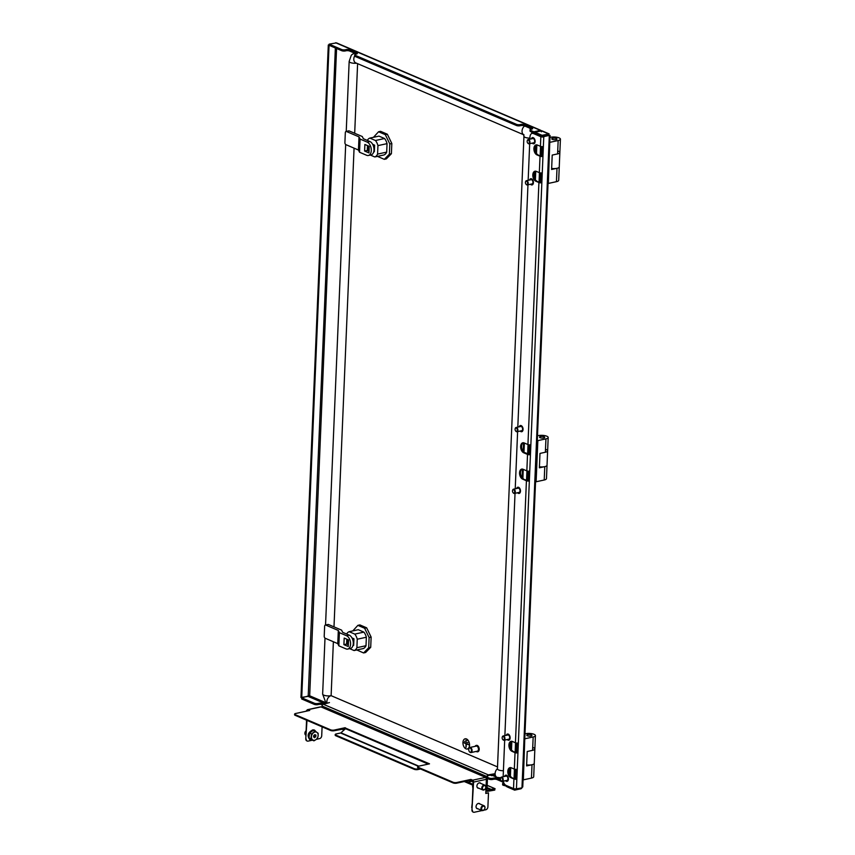 <?xml version="1.0" encoding="UTF-8"?>
<svg xmlns="http://www.w3.org/2000/svg" width="855" height="855" viewBox="0 0 855 855"><rect width="100%" height="100%" fill="white"/><g stroke="black" fill="none" stroke-linecap="round" stroke-linejoin="round"><path stroke-width="1.28" d="M487.457 778.51L489.028 779.183L489.081 778.029L487.51 777.355M505.476 785.05L503.232 784.088A2.597 0.823 -177.6 0 1 502.655 783.543A2.597 0.823 -177.6 0 1 503.627 782.956L503.83 782.913M507.571 786.408L503.189 785.243A2.597 0.823 -177.6 0 1 502.612 784.698L502.655 783.543M506.47 786.643L506.513 785.595M355.306 55.351L355.252 56.505A2.597 0.823 2.4 0 1 354.675 55.949L354.729 54.806A2.597 0.823 -177.6 0 0 355.306 55.351L516.473 124.338A2.597 0.823 2.4 0 0 520.129 124.606L520.813 124.456A2.597 0.823 -177.6 0 1 524.468 124.712L532.088 127.983A2.597 0.823 2.4 0 1 532.665 128.528A2.597 0.823 2.4 0 1 531.703 129.116L531.019 129.265A2.597 0.823 -177.6 0 0 530.057 129.853A2.597 0.823 -177.6 0 0 530.634 130.398L533.915 131.809L533.873 132.963L534.974 132.717M355.252 56.505L516.431 125.493L516.473 124.338M530.057 129.853L530.004 131.007A2.597 0.823 2.4 0 0 530.581 131.552L533.873 132.963M335.363 47.987L308.195 696.365L309.446 695.681L301.751 697.84L301.708 698.995L314.245 704.36A2.597 0.823 2.4 0 0 317.9 704.627L318.573 704.477A2.597 0.823 -177.6 0 1 322.228 704.734L322.442 704.83M309.692 695.628L336.571 48.5M329.122 44.845L328.299 45.016L329.154 45.326M308.195 696.365L300.96 697.445L328.299 45.016M301.719 697.766L329.057 45.347M489.028 779.183A2.597 0.823 2.4 0 0 492.683 779.439L493.367 779.3A2.597 0.823 -177.6 0 1 497.022 779.557L503.606 782.378M489.081 778.029A2.597 0.823 2.4 0 0 492.737 778.285L493.41 778.146A2.597 0.823 -177.6 0 1 497.065 778.403L500.603 779.92M314.245 704.36L314.298 703.205L301.751 697.84M314.298 703.205A2.597 0.823 2.4 0 0 317.953 703.473L318.626 703.323A2.597 0.823 -177.6 0 1 322.282 703.58L323.618 704.157M541.418 131.809L540.392 130.398L540.969 130.398L336.517 42.878L329.154 44.15L341.69 49.526A2.597 0.823 2.4 0 0 345.345 49.782L346.019 49.633A2.597 0.823 -177.6 0 1 349.674 49.9L356.759 52.925A2.597 0.823 2.4 0 1 357.337 53.47A2.597 0.823 2.4 0 1 356.364 54.068L355.691 54.207A2.597 0.823 -177.6 0 0 354.729 54.806M540.36 131.104L540.392 130.398L533.915 131.809M356.567 54.015L349.631 51.044A2.597 0.823 2.4 0 0 345.976 50.787L345.302 50.937A2.597 0.823 -177.6 0 1 341.647 50.669L341.69 49.526M329.154 44.15L329.1 45.304L341.647 50.669M531.896 129.073L524.414 125.867A2.597 0.823 2.4 0 0 520.759 125.61L520.086 125.749A2.597 0.823 -177.6 0 1 516.431 125.493M536.855 144.869L536.491 153.569M535.754 171.192L535.39 179.892M524.361 443.018L523.976 452.188M523.26 469.352L522.875 478.511M511.856 741.306L511.493 749.995M510.756 767.63L510.392 776.329M536.064 145.179L535.764 152.457M534.963 171.513L534.664 178.695M523.591 442.762L523.228 451.461M522.49 469.085L522.127 477.785M511.066 741.616L510.766 748.884M509.965 767.94L509.666 775.132M497.514 766.903L331.12 695.671L333.375 641.752M333.995 626.875L354.066 148.15M354.686 133.273L357.604 63.665M531.981 133.433A10.41 6.306 -102.2 0 0 531.564 131.969M530.474 129.436A10.41 6.306 -102.2 0 0 529.651 128.111M470.004 752.144A2.17 1.315 -102.2 0 0 471.447 750.679A2.17 1.315 -102.2 0 0 470.175 748.039A2.17 1.315 -102.2 0 0 468.807 748.927A2.17 1.315 -102.2 0 0 469.406 751.673A2.17 1.315 -102.2 0 0 470.004 752.144M468.85 748.788A2.597 1.582 77.8 0 1 468.893 748.627A2.597 1.582 77.8 0 1 469.876 747.473A2.597 1.582 77.8 0 1 470.528 747.548A2.597 1.582 77.8 0 1 472.046 750.209A2.597 1.582 77.8 0 1 470.977 752.56A2.597 1.582 77.8 0 1 470.325 752.486A2.597 1.582 77.8 0 1 469.609 751.919A2.597 1.582 77.8 0 1 469.502 751.791M470.977 752.56L477.379 751.171A2.597 1.582 -102.2 0 0 478.447 748.82A2.597 1.582 -102.2 0 0 476.93 746.159A2.597 1.582 -102.2 0 0 476.278 746.084L469.876 747.473M476.224 751.427A3.249 1.967 -102.2 0 0 476.705 751.716A3.249 1.967 -102.2 0 0 477.518 751.812A3.249 1.967 -102.2 0 0 478.853 748.862A3.249 1.967 -102.2 0 0 476.962 745.549A3.249 1.967 -102.2 0 0 476.139 745.453A3.249 1.967 -102.2 0 0 475.124 746.34M477.689 751.759A3.249 1.967 -102.2 0 0 477.86 751.737A3.249 1.967 -102.2 0 0 479.195 748.788A3.249 1.967 -102.2 0 0 477.293 745.475A3.249 1.967 -102.2 0 0 476.481 745.378A3.249 1.967 -102.2 0 0 476.31 745.432M466.798 740.74L465.772 740.302M467.845 742.824L464.586 741.435M468.754 744.78L463.549 742.557L466.061 743.893L465.911 747.27L466.232 743.957L468.829 744.769L463.549 742.557M466.296 743.989L466.082 747.334M469.481 745.314A5.205 3.153 -102.2 0 0 465.109 738.827A5.205 3.153 -102.2 0 0 462.94 742.514A5.205 3.153 -102.2 0 0 467.311 749.001A5.205 3.153 -102.2 0 0 469.481 745.314M467.311 749.001L467.375 748.98A5.205 3.153 -102.2 0 0 467.375 748.98A5.205 3.153 -102.2 0 0 469.545 745.293A5.205 3.153 -102.2 0 0 465.173 738.806A5.205 3.153 -102.2 0 0 465.141 738.816L465.173 738.806M495.109 773.69L488.28 774.865A1.56 1.144 113.2 0 0 486.997 776.607L322.014 705.984L321.972 707.171M486.997 776.607L486.442 790.106A1.56 1.144 113.2 0 0 487.585 791.324L494.767 790.084L494.821 788.684L491.091 789.325L491.059 789.988L487.051 788.267M322.014 705.984A1.56 1.144 -66.8 0 1 323.297 704.242L488.28 774.865L488.248 775.528A0.866 0.631 113.2 0 0 487.542 776.49L486.976 789.988A0.866 0.631 113.2 0 0 487.617 790.661L487.585 791.324M494.66 789.368L487.083 790.437M329.464 702.586L323.297 704.242M488.248 775.528L495.141 774.341M491.091 789.325L487.072 787.615M494.799 789.347L491.059 789.988M487.168 785.317L495.109 788.716L487.168 785.414M490.439 775.154L491.668 775.677L495.269 775.058M491.55 774.961L491.668 775.677M491.689 775.015L495.152 774.427M517.606 488.301A3.164 1.924 77.8 0 1 518.301 487.232M517.574 492.747A3.164 1.924 -102.2 0 0 519.156 493.431A3.164 1.924 -102.2 0 0 520.471 491.187A3.164 1.924 -102.2 0 0 517.809 487.232A3.164 1.924 -102.2 0 0 516.655 488.504M520.193 426.602A3.164 1.924 77.8 0 1 520.887 425.534M520.161 431.048A3.164 1.924 -102.2 0 0 521.742 431.722A3.164 1.924 -102.2 0 0 523.057 429.488A3.164 1.924 -102.2 0 0 520.396 425.534A3.164 1.924 -102.2 0 0 519.241 426.805M505.529 776.233A3.164 1.924 77.8 0 1 506.235 775.164M504.589 776.436A3.164 1.924 77.8 0 1 505.743 775.175A3.164 1.924 77.8 0 1 508.404 779.119A3.164 1.924 77.8 0 1 507.09 781.363A3.164 1.924 77.8 0 1 505.508 780.679M507.261 735.108A3.164 1.924 77.8 0 1 507.966 734.039M506.31 735.311A3.164 1.924 77.8 0 1 507.464 734.039A3.164 1.924 77.8 0 1 510.125 737.983A3.164 1.924 77.8 0 1 508.811 740.227A3.164 1.924 77.8 0 1 507.229 739.543M530.528 179.807A3.164 1.924 77.8 0 1 531.233 178.738M529.587 180.01A3.164 1.924 77.8 0 1 530.741 178.738A3.164 1.924 77.8 0 1 533.402 182.681A3.164 1.924 77.8 0 1 532.088 184.926A3.164 1.924 77.8 0 1 530.506 184.253M532.259 138.67A3.164 1.924 77.8 0 1 532.964 137.602M531.308 138.873A3.164 1.924 77.8 0 1 532.462 137.602A3.164 1.924 77.8 0 1 535.123 141.556A3.164 1.924 77.8 0 1 533.809 143.79A3.164 1.924 77.8 0 1 532.227 143.116M526.423 480.756A2.084 0.652 -177.6 0 0 529.063 481.012L529.469 471.137A2.084 0.652 2.4 0 1 526.84 470.881L523.025 469.245A5.205 3.153 -102.2 0 0 521.721 469.096A5.205 3.153 -102.2 0 0 519.573 473.809A5.205 3.153 -102.2 0 0 522.608 479.121L526.423 480.756L515.437 742.771A2.084 0.652 2.4 0 0 518.077 743.027L517.66 752.902A2.084 0.652 -177.6 0 1 515.031 752.646L511.974 751.331A5.205 3.153 77.8 0 1 508.939 746.03A5.205 3.153 77.8 0 1 511.087 741.317A5.205 3.153 77.8 0 1 512.391 741.467L515.437 742.771M514.336 769.094A2.084 0.652 2.4 0 0 516.976 769.35L516.559 779.226A2.084 0.652 -177.6 0 1 513.919 778.969L510.873 777.665A5.205 3.153 77.8 0 1 507.838 772.354A5.205 3.153 77.8 0 1 509.975 767.64A5.205 3.153 77.8 0 1 511.29 767.79L514.336 769.094L515.031 752.646M522.309 786.194L521.967 787.872L516.441 788.802A2.084 0.652 -177.6 0 1 513.524 788.588L506.117 785.424A5.205 3.153 -102.2 0 1 503.242 781.171M533.435 133.54L540.841 136.715A2.084 0.652 2.4 0 0 543.769 136.918L533.435 133.54A5.205 3.153 -102.2 0 0 532.131 133.391A5.205 3.153 -102.2 0 0 529.961 137.078L529.876 139.183M540.435 146.333A2.084 0.652 2.4 0 0 543.075 146.6L542.658 156.465A2.084 0.652 -177.6 0 1 540.029 156.209L536.972 154.905A5.205 3.153 77.8 0 1 533.937 149.593A5.205 3.153 77.8 0 1 536.085 144.88A5.205 3.153 77.8 0 1 537.389 145.029L540.435 146.333L540.841 136.715M539.334 172.667A2.084 0.652 2.4 0 0 541.974 172.924L541.557 182.799A2.084 0.652 -177.6 0 1 538.917 182.532L535.871 181.228A5.205 3.153 77.8 0 1 532.836 175.916A5.205 3.153 77.8 0 1 534.974 171.203A5.205 3.153 77.8 0 1 536.288 171.353L539.334 172.667L540.029 156.209M527.941 444.557A2.084 0.652 2.4 0 0 530.581 444.814L530.164 454.689A2.084 0.652 -177.6 0 1 527.524 454.422L523.72 452.797A5.205 3.153 77.8 0 1 520.684 447.486A5.205 3.153 77.8 0 1 522.822 442.772A5.205 3.153 77.8 0 1 524.126 442.922L527.941 444.557L538.917 182.532M517.66 752.902L516.88 752.56L517.275 743.081M516.88 752.56L511.974 751.331M516.559 779.226L515.768 778.884L516.174 769.404M515.768 778.884L510.873 777.665M542.658 156.465L541.878 156.134L542.273 146.643M541.878 156.134L536.972 154.905M541.557 182.799L540.766 182.457L541.172 172.977M540.766 182.457L535.871 181.228M530.164 454.689L529.566 454.326L529.961 444.857M529.566 454.326L524.66 452.594A5.205 3.153 77.8 0 1 521.668 447.678A5.205 3.153 77.8 0 1 523.303 442.73M529.063 481.012L528.465 480.649L528.86 471.191M528.465 480.649L522.608 479.121M529.683 143.661L528.155 180.32M527.963 184.798L517.809 427.115M517.617 431.604L515.223 488.825M515.031 493.303L504.877 735.621M504.685 740.099L503.157 776.757M519.605 493.228A3.164 1.924 77.8 0 1 518.525 492.544M522.191 431.529A3.164 1.924 77.8 0 1 521.101 430.845M507.539 781.16A3.164 1.924 77.8 0 1 506.449 780.476M509.259 740.024A3.164 1.924 77.8 0 1 508.18 739.34M532.537 184.723A3.164 1.924 77.8 0 1 531.447 184.049M534.257 143.597A3.164 1.924 77.8 0 1 533.178 142.913M522.202 469.053A5.205 3.153 -102.2 0 0 520.567 474.001A5.205 3.153 -102.2 0 0 523.559 478.918M511.568 741.274A5.205 3.153 -102.2 0 0 509.933 746.212A5.205 3.153 -102.2 0 0 512.925 751.128M510.467 767.598A5.205 3.153 -102.2 0 0 508.832 772.546A5.205 3.153 -102.2 0 0 511.814 777.452M532.131 133.391L533.071 133.188A5.205 3.153 77.8 0 1 534.386 133.337M536.566 144.837A5.205 3.153 -102.2 0 0 534.931 149.785A5.205 3.153 -102.2 0 0 537.923 154.702M535.465 171.16A5.205 3.153 -102.2 0 0 533.83 176.109A5.205 3.153 -102.2 0 0 536.812 181.025M548.899 135.453L543.844 136.64M548.621 135.154L543.085 136.308M514.977 778.798L515.255 772.108M516.078 752.475L516.356 745.784M527.471 480.585L527.792 472.975M527.824 472.291L527.866 471.137M528.582 454.262L528.892 446.641M528.924 445.957L528.978 444.814M539.975 182.371L540.253 175.681M541.076 156.048L541.354 149.358M549.177 135.4L548.557 133.904L548.515 135.047L542.038 136.458L542.081 135.304L549.145 133.893L542.198 130.922A2.084 1.518 -66.8 0 0 541.461 130.858L534.995 132.269L542.081 135.304M549.305 135.453L521.967 787.872M521.144 788.054L521.112 788.738L522.01 787.85M521.112 788.738L514.635 790.138L507.549 787.102L507.592 786.055M515.127 788.898L514.229 788.802M514.635 790.138L514.689 788.994M534.995 132.269L534.941 133.412L542.038 136.458M543.075 136.576L543.833 136.907M478.373 788.054A2.822 2.063 -66.8 0 1 477.785 788.011M478.811 788.235A2.822 2.063 -66.8 0 1 477.998 788.128A2.822 2.063 -66.8 0 1 477.005 785.36A2.822 2.063 -66.8 0 1 479.217 782.859A2.822 2.063 -66.8 0 1 480.211 782.945A2.822 2.063 -66.8 0 1 480.863 783.447M477.518 808.616A2.822 2.063 -66.8 0 1 476.93 808.584M477.945 808.798A2.822 2.063 -66.8 0 1 477.133 808.691A2.822 2.063 -66.8 0 1 476.139 805.923A2.822 2.063 -66.8 0 1 478.362 803.422A2.822 2.063 -66.8 0 1 479.356 803.508A2.822 2.063 -66.8 0 1 479.997 804.021M473.178 812.058A2.597 1.902 -66.8 0 1 472.954 811.983A2.597 1.902 -66.8 0 1 471.96 810.038L473.136 781.898L472.623 780.839L470.881 780.102L456.72 783.169A2.597 0.823 -177.6 0 1 453.065 782.902L453.097 782.25L418.245 767.33L418.213 767.993A2.597 0.823 -177.6 0 1 417.635 767.437L417.668 766.785A2.597 0.823 2.4 0 0 418.245 767.33M453.097 782.25A2.597 0.823 2.4 0 0 456.752 782.507L456.72 783.169M471.96 810.038L473.574 782.09A1.56 0.951 -102.2 0 0 472.655 780.188L470.913 779.439L456.752 782.507M486.089 778.039A1.56 1.144 113.2 0 0 484.945 777.099L485.469 777.409A1.56 0.951 77.8 0 1 486.388 779.311L485.79 793.461L488.494 792.874L485.8 793.173M330.575 729.807A2.597 0.823 2.4 0 0 334.23 730.063L334.209 730.726A2.597 0.823 -177.6 0 1 330.554 730.459L330.575 729.807L295.189 714.652A2.597 0.823 2.4 0 1 294.612 714.107A2.597 0.823 2.4 0 1 295.574 713.519L309.734 710.441L307.992 709.703A1.56 0.951 -102.2 0 0 307.597 709.65L320.411 706.882A1.56 0.951 77.8 0 1 320.807 706.925L321.598 707.171A1.56 1.144 -66.8 0 1 322.153 707.224L485.501 777.142M418.822 766.155L340.931 732.81L345.527 728.695A1.56 1.144 -66.8 0 1 346.147 728.364L345.11 727.712L334.23 730.063M346.147 728.364L429.509 763.836L418.629 766.187A2.597 0.823 2.4 0 0 417.668 766.785M453.065 782.902L418.213 767.993M427.276 764.317L427.447 764.167A0.866 0.631 113.2 0 1 427.789 763.985L428.473 764.06M334.209 730.726L345.634 728.599M330.554 730.459L295.157 715.314A2.597 0.823 -177.6 0 1 294.58 714.759L294.612 714.107M308.698 710.676L307.383 710.943L308.687 710.665M426.196 764.552L427.201 763.654A1.56 1.144 113.2 0 1 427.821 763.323M428.12 763.91L428.152 763.248M470.913 779.439L470.881 780.102M307.597 709.65A1.56 0.951 -102.2 0 0 306.956 710.762L306.945 711.05M306.998 740.922A2.597 1.902 -66.8 0 1 306.774 740.847A2.597 1.902 -66.8 0 1 305.769 738.902L306.56 720.188M305.769 738.902L306.988 720.38M322.089 726.836L321.715 735.717A2.597 1.902 113.2 0 1 319.588 738.624L316.318 739.34M311.637 740.355L308.131 741.114A2.597 1.902 113.2 0 1 307.212 741.039A2.597 1.902 113.2 0 1 306.208 739.083M472.388 810.219A2.597 1.902 113.2 0 0 473.392 812.175A2.597 1.902 113.2 0 0 474.311 812.25L482.092 810.561M483.684 810.198A2.597 1.902 -66.8 0 1 481.931 810.508A2.597 1.902 -66.8 0 1 480.938 808.477A2.597 1.902 -66.8 0 1 482.231 806.041A2.597 1.902 -66.8 0 1 483.983 805.72A2.597 1.902 -66.8 0 1 484.977 807.751A2.597 1.902 -66.8 0 1 483.684 810.198L485.779 809.77A2.597 1.902 113.2 0 0 487.906 806.864L488.494 792.874M345.11 727.712L345.089 728.364M340.931 732.81A0.866 0.631 -66.8 0 1 340.589 732.992L418.33 766.272M420.532 768.976L417.839 769.564A2.597 0.823 -177.6 0 1 414.183 769.297L335.769 735.738A2.597 0.823 -177.6 0 1 335.192 735.193L335.224 734.531A2.597 0.823 2.4 0 1 336.186 733.943L340.589 732.992M419.516 768.549L417.871 768.902L417.839 769.564M414.183 769.297L414.205 768.645L335.801 735.076L335.769 735.738M414.205 768.645A2.597 0.823 2.4 0 0 417.871 768.902M335.224 734.531A2.597 0.823 2.4 0 0 335.801 735.076M527.717 734.648A2.597 0.823 2.4 0 0 526.755 735.236A2.597 0.823 2.4 0 0 528.219 736.037A2.597 0.823 2.4 0 0 530.987 736.037A2.597 0.823 2.4 0 0 531.96 735.45A2.597 0.823 2.4 0 0 530.495 734.648A2.597 0.823 2.4 0 0 527.717 734.648M526.648 764.894A6.071 1.913 2.4 0 0 532.002 764.744A6.071 1.913 2.4 0 0 534.257 763.365A6.071 1.913 -177.6 0 1 532.002 764.744L526.605 765.909L527.214 751.513L532.601 750.337A6.071 1.913 2.4 0 0 534.856 748.969A6.071 1.913 2.4 0 0 533.52 747.687M524.778 738.602L523.346 779.856L531.447 778.103A6.071 1.913 2.4 0 0 533.702 776.725L534.856 748.969A6.071 1.913 2.4 0 1 532.601 750.337L533.167 736.978A6.071 1.913 2.4 0 0 535.422 735.599A6.071 1.913 2.4 0 0 532.002 733.718A6.071 1.913 2.4 0 0 525.547 733.708L524.981 733.836M525.077 738.731L533.167 736.978M551.646 168.467A6.071 1.913 2.4 0 0 557 168.307A6.071 1.913 2.4 0 0 559.255 166.928A6.071 1.913 -177.6 0 1 557 168.307L551.603 169.472L552.212 155.076L557.599 153.911A6.071 1.913 2.4 0 0 559.854 152.532A6.071 1.913 2.4 0 0 558.507 151.26M552.715 138.211A2.597 0.823 2.4 0 0 551.753 138.799A2.597 0.823 2.4 0 0 553.217 139.611A2.597 0.823 2.4 0 0 555.985 139.611A2.597 0.823 2.4 0 0 556.958 139.023A2.597 0.823 2.4 0 0 555.494 138.221A2.597 0.823 2.4 0 0 552.715 138.211M549.776 142.176L548.344 183.43L556.445 181.677A6.071 1.913 2.4 0 0 558.7 180.298L559.854 152.532A6.071 1.913 2.4 0 1 557.599 153.911L558.165 140.541A6.071 1.913 2.4 0 0 560.42 139.162A6.071 1.913 2.4 0 0 557 137.292A6.071 1.913 2.4 0 0 550.545 137.281L549.979 137.399M550.075 142.293L558.165 140.541M541.13 173.918L541.13 173.918A1.293 0.78 -102.2 0 0 540.488 174.399L541.108 174.292M541.012 176.782A4.414 3.067 -59.6 0 1 540.873 176.183L541.033 176.141M541.087 174.933L540.413 175.051A1.293 0.78 -102.2 0 0 540.873 176.183M540.413 175.051A4.414 1.71 -173.6 0 1 540.082 174.356A4.414 1.71 -173.6 0 1 540.082 174.345L540.157 173.693A4.414 1.71 6.4 0 0 540.488 174.399M540.435 174.345L540.157 173.693M540.991 177.156A4.425 4.425 0 0 1 540.082 174.356L542.166 174.473M542.23 147.584L542.23 147.584A1.293 0.78 -102.2 0 0 541.589 148.075L542.22 147.968M542.113 150.448A4.414 3.067 -59.6 0 1 541.974 149.86L542.134 149.817M542.188 148.61L541.514 148.727A1.293 0.78 -102.2 0 0 541.974 149.86M541.514 148.727A4.414 1.71 -173.6 0 1 541.194 148.033A4.414 1.71 -173.6 0 1 541.194 148.011L541.268 147.37A4.414 1.71 6.4 0 0 541.589 148.075M541.536 148.022L541.268 147.37M542.091 150.822A4.425 4.425 0 0 1 541.194 148.033L543.267 148.15M517.232 744.021L517.232 744.021A1.293 0.78 -102.2 0 0 516.591 744.513L517.222 744.406M517.115 746.885A4.414 3.067 -59.6 0 1 516.976 746.297L517.136 746.244M517.19 745.047L516.516 745.165A1.293 0.78 -102.2 0 0 516.976 746.297M516.516 745.165A4.414 1.71 -173.6 0 1 516.196 744.459A4.414 1.71 -173.6 0 1 516.196 744.448L516.27 743.797A4.414 1.71 6.4 0 0 516.591 744.513M516.538 744.448L516.27 743.797M517.093 747.259A4.425 4.425 0 0 1 516.196 744.459L518.269 744.577M516.131 770.344L516.131 770.344A1.293 0.78 -102.2 0 0 515.49 770.836L516.11 770.729M516.014 773.209A4.414 3.067 -59.6 0 1 515.875 772.621L516.035 772.567M516.089 771.37L515.415 771.488A1.293 0.78 -102.2 0 0 515.875 772.621M515.415 771.488A4.414 1.71 -173.6 0 1 515.084 770.783A4.414 1.71 -173.6 0 1 515.084 770.772L515.159 770.12A4.414 1.71 6.4 0 0 515.49 770.836M515.437 770.772L515.159 770.12M515.993 773.583A4.425 4.425 0 0 1 515.084 770.783L517.168 770.9M540.488 436.542A2.597 0.823 2.4 0 0 539.526 437.129A2.597 0.823 2.4 0 0 540.991 437.942A2.597 0.823 2.4 0 0 543.759 437.942A2.597 0.823 2.4 0 0 544.721 437.354A2.597 0.823 2.4 0 0 543.267 436.552A2.597 0.823 2.4 0 0 540.488 436.542M539.42 466.798A6.071 1.913 2.4 0 0 544.774 466.638A6.071 1.913 2.4 0 0 547.029 465.259A6.071 1.913 -177.6 0 1 544.774 466.638L539.377 467.813L539.986 453.417L545.372 452.242A6.071 1.913 2.4 0 0 547.628 450.863A6.071 1.913 2.4 0 0 546.281 449.591M537.282 440.389L537.848 440.624L536.117 481.76L544.218 480.008A6.071 1.913 2.4 0 0 546.473 478.629L547.628 450.863A6.071 1.913 2.4 0 1 545.372 452.242L545.939 438.872A6.071 1.913 2.4 0 0 548.194 437.493A6.071 1.913 2.4 0 0 544.774 435.623A6.071 1.913 2.4 0 0 538.319 435.612L537.474 435.794M536.117 481.76L535.561 481.525M537.848 440.624L545.939 438.872M528.7 475.081A4.414 3.067 -59.6 0 1 528.572 474.536L528.721 474.493M528.775 473.285L528.123 473.403A1.293 0.78 -102.2 0 0 528.572 474.536M528.123 473.403A4.414 1.71 -173.6 0 1 527.792 472.697A4.414 1.71 -173.6 0 1 527.792 472.687L527.866 472.035A4.414 1.71 6.4 0 0 528.187 472.751L528.796 472.644M528.134 472.687L527.866 472.035M528.818 472.259A1.293 0.78 -102.2 0 0 528.187 472.751M529.801 448.757A4.414 3.067 -59.6 0 1 529.683 448.212L529.822 448.17M529.876 446.962L529.224 447.08A1.293 0.78 -102.2 0 0 529.683 448.212M529.224 447.08A4.414 1.71 -173.6 0 1 528.892 446.374A4.414 1.71 -173.6 0 1 528.892 446.363L528.967 445.712A4.414 1.71 6.4 0 0 529.298 446.428L529.908 446.321M529.245 446.363L528.967 445.712M529.918 445.936A1.293 0.78 -102.2 0 0 529.298 446.428M509.548 774.972A3.986 2.415 77.8 0 1 510.243 776.126M500.549 778.253A2.17 1.315 77.8 0 1 500.592 778.093A2.17 1.315 77.8 0 1 501.404 777.131L506.128 776.105A2.17 1.315 77.8 0 1 507.945 778.542A2.17 1.315 77.8 0 1 507.047 780.348L502.323 781.374A2.17 1.315 77.8 0 1 501.18 780.839A2.17 1.315 77.8 0 1 501.083 780.701M501.404 777.131A2.17 1.315 77.8 0 1 503.221 779.568A2.17 1.315 77.8 0 1 502.323 781.374M500.442 779.076A1.731 1.047 77.8 0 1 500.506 778.392A1.731 1.047 77.8 0 1 501.682 777.719A1.731 1.047 77.8 0 1 502.612 779.578A1.731 1.047 77.8 0 1 502.099 780.936A1.731 1.047 77.8 0 1 500.977 780.594A1.731 1.047 77.8 0 1 500.442 779.076M502.27 737.128A2.17 1.315 77.8 0 1 502.313 736.957A2.17 1.315 77.8 0 1 503.125 735.995L507.849 734.979A2.17 1.315 77.8 0 1 509.655 737.897A2.17 1.315 77.8 0 1 508.768 739.212L504.044 740.238A2.17 1.315 77.8 0 1 502.911 739.703A2.17 1.315 77.8 0 1 502.804 739.564M503.125 735.995A2.17 1.315 77.8 0 1 504.931 738.912A2.17 1.315 77.8 0 1 504.044 740.238M502.174 737.555A1.731 1.047 77.8 0 1 502.227 737.267A1.731 1.047 77.8 0 1 503.542 736.668A1.731 1.047 77.8 0 1 504.322 738.827A1.731 1.047 77.8 0 1 502.708 739.457A1.731 1.047 77.8 0 1 502.174 737.555M534.546 178.545A3.986 2.415 77.8 0 1 535.241 179.7M530.934 179.742A2.17 1.315 77.8 0 1 531.126 179.678A2.17 1.315 77.8 0 1 531.318 179.657A2.17 1.315 77.8 0 1 532.9 181.677A2.17 1.315 77.8 0 1 532.045 183.921A2.17 1.315 77.8 0 1 531.842 183.932M525.547 181.826A2.17 1.315 77.8 0 1 525.59 181.655A2.17 1.315 77.8 0 1 526.402 180.704A2.17 1.315 77.8 0 1 526.595 180.683A2.17 1.315 77.8 0 1 528.176 182.703A2.17 1.315 77.8 0 1 527.321 184.936A2.17 1.315 77.8 0 1 527.129 184.958A2.17 1.315 77.8 0 1 526.178 184.402A2.17 1.315 77.8 0 1 526.082 184.274M526.317 181.185A1.731 1.047 77.8 0 1 527.599 182.927A1.731 1.047 77.8 0 1 526.733 184.605A1.731 1.047 77.8 0 1 525.975 184.156A1.731 1.047 77.8 0 1 525.504 181.965A1.731 1.047 77.8 0 1 526.317 181.185M532.665 138.606A2.17 1.315 77.8 0 1 532.847 138.542A2.17 1.315 77.8 0 1 533.039 138.531A2.17 1.315 77.8 0 1 534.621 140.541A2.17 1.315 77.8 0 1 533.766 142.785A2.17 1.315 77.8 0 1 533.573 142.796M527.268 140.69A2.17 1.315 77.8 0 1 527.311 140.53A2.17 1.315 77.8 0 1 528.123 139.568A2.17 1.315 77.8 0 1 528.315 139.547A2.17 1.315 77.8 0 1 529.897 141.567A2.17 1.315 77.8 0 1 529.042 143.811A2.17 1.315 77.8 0 1 528.85 143.822A2.17 1.315 77.8 0 1 527.909 143.277A2.17 1.315 77.8 0 1 527.802 143.138M528.037 140.049A1.731 1.047 77.8 0 1 529.32 141.791A1.731 1.047 77.8 0 1 528.454 143.469A1.731 1.047 77.8 0 1 527.706 143.031A1.731 1.047 77.8 0 1 527.225 140.829A1.731 1.047 77.8 0 1 528.037 140.049M518.012 488.237A2.17 1.315 77.8 0 1 518.194 488.173A2.17 1.315 77.8 0 1 518.387 488.162A2.17 1.315 77.8 0 1 519.968 490.172A2.17 1.315 77.8 0 1 519.113 492.416A2.17 1.315 77.8 0 1 518.921 492.437M512.615 490.321A2.17 1.315 77.8 0 1 512.658 490.161A2.17 1.315 77.8 0 1 513.47 489.199A2.17 1.315 77.8 0 1 513.663 489.178A2.17 1.315 77.8 0 1 515.244 491.198A2.17 1.315 77.8 0 1 514.389 493.442A2.17 1.315 77.8 0 1 514.197 493.453A2.17 1.315 77.8 0 1 513.246 492.908A2.17 1.315 77.8 0 1 513.15 492.769M513.385 489.68A1.731 1.047 77.8 0 1 514.667 491.422A1.731 1.047 77.8 0 1 513.802 493.1A1.731 1.047 77.8 0 1 513.053 492.662A1.731 1.047 77.8 0 1 512.573 490.46A1.731 1.047 77.8 0 1 513.385 489.68M520.599 426.538A2.17 1.315 77.8 0 1 520.78 426.474A2.17 1.315 77.8 0 1 520.973 426.463A2.17 1.315 77.8 0 1 522.555 428.473A2.17 1.315 77.8 0 1 521.7 430.717A2.17 1.315 77.8 0 1 521.507 430.738M515.202 428.622A2.17 1.315 77.8 0 1 515.244 428.462A2.17 1.315 77.8 0 1 516.057 427.5A2.17 1.315 77.8 0 1 516.249 427.479A2.17 1.315 77.8 0 1 517.831 429.499A2.17 1.315 77.8 0 1 516.976 431.743A2.17 1.315 77.8 0 1 516.783 431.754A2.17 1.315 77.8 0 1 515.832 431.209A2.17 1.315 77.8 0 1 515.736 431.07M515.971 427.981A1.731 1.047 77.8 0 1 517.254 429.723A1.731 1.047 77.8 0 1 516.388 431.401A1.731 1.047 77.8 0 1 515.64 430.963A1.731 1.047 77.8 0 1 515.159 428.761A1.731 1.047 77.8 0 1 515.971 427.981M348.53 639.925A2.17 1.315 -102.2 0 0 348.455 642.287M352.762 630.915L357.871 625.358L364.636 628.254L369.114 637.531L368.687 647.759L363.599 652.942L356.791 649.96M354.088 650.548A9.758 5.91 77.8 0 0 356.898 647.695L357.251 639.209A9.758 5.91 77.8 0 0 354.782 634.1L349.171 631.695L358.266 629.718L363.888 632.123A9.758 5.91 -102.2 0 1 366.357 637.242L366.004 645.717A9.758 5.91 -102.2 0 1 363.193 648.582L354.088 650.548L349.652 648.646M357.871 625.358L359.891 624.92L366.656 627.816L371.134 637.093L370.707 647.321L365.619 652.504L363.599 652.942M368.687 647.759L370.707 647.321M369.114 637.531L371.134 637.093M364.636 628.254L366.656 627.816M347.472 639.476L347.29 643.922L348.359 644.381M352.997 645.493L353.671 645.343L353.949 638.76L351.971 637.916M352.517 639.07L353.949 638.76M346.628 634.025A9.758 5.91 77.8 0 1 349.171 631.695M357.251 639.209L366.357 637.242M354.782 634.1L363.888 632.123M356.898 647.695L366.004 645.717M325.36 625.048A1.731 1.047 -102.2 0 1 325.798 625.101L338.313 630.466L339.392 632.668L346.51 635.714A6.936 4.2 77.8 0 1 350.593 644.157A6.936 4.2 77.8 0 1 347.707 649.073A6.936 4.2 77.8 0 1 345.954 648.87L338.837 645.824L337.768 643.623L325.242 638.268A1.731 1.047 -102.2 0 1 324.216 636.152L324.633 626.277A1.731 1.047 -102.2 0 1 325.36 625.048L328.053 624.471A1.731 1.047 77.8 0 1 328.491 624.513L341.594 630.124L342.673 632.326L349.203 635.126A6.936 4.2 77.8 0 1 353.286 643.569A6.936 4.2 77.8 0 1 350.4 648.485L347.707 649.073M343.913 644.649L348.274 646.519L348.551 639.935L344.191 638.065L343.913 644.649L346.617 644.061L348.348 644.809M346.82 639.187L346.617 644.061M339.392 632.668L338.837 645.824M338.313 630.466L337.768 643.623M369.21 146.323A2.17 1.315 -102.2 0 0 369.136 148.695M373.453 137.313L378.551 131.766L385.316 134.663L389.805 143.939L389.378 154.157L384.29 159.34L377.483 156.369M374.779 156.957A9.758 5.91 77.8 0 0 377.579 154.092L377.942 145.617A9.758 5.91 77.8 0 0 375.463 140.498L369.852 138.093L378.957 136.127L384.568 138.521A9.758 5.91 -102.2 0 1 387.048 143.64L386.684 152.126A9.758 5.91 -102.2 0 1 383.884 154.979L374.779 156.957L370.343 155.054M378.551 131.766L380.582 131.328L387.347 134.224L391.825 143.501L391.398 153.718L386.31 158.902L384.29 159.34M389.378 154.157L391.398 153.718M389.805 143.939L391.825 143.501M385.316 134.663L387.347 134.224M368.163 145.874L367.981 150.32L369.05 150.779M373.678 151.891L374.351 151.752L374.629 145.168L372.662 144.324M373.197 145.478L374.629 145.168M367.308 140.423A9.758 5.91 77.8 0 1 369.852 138.093M377.942 145.617L387.048 143.64M375.463 140.498L384.568 138.521M377.579 154.092L386.684 152.126M346.04 131.456A1.731 1.047 -102.2 0 1 346.478 131.51L359.004 136.864L360.083 139.066L367.201 142.112A6.936 4.2 77.8 0 1 371.273 150.555A6.936 4.2 77.8 0 1 368.387 155.471A6.936 4.2 77.8 0 1 366.645 155.279L359.528 152.233L358.448 150.031L345.933 144.666A1.731 1.047 -102.2 0 1 344.907 142.561L345.324 132.685A1.731 1.047 -102.2 0 1 346.04 131.456L348.744 130.868A1.731 1.047 77.8 0 1 349.182 130.922L362.285 136.533L363.364 138.734L369.894 141.524A6.936 4.2 77.8 0 1 373.977 149.978A6.936 4.2 77.8 0 1 371.091 154.894L368.387 155.471M364.604 151.046L368.965 152.917L369.232 146.333L364.882 144.474L364.604 151.046L367.297 150.469L369.029 151.207M367.511 145.596L367.297 150.469M360.083 139.066L359.528 152.233M359.004 136.864L358.448 150.031M483.096 785.467A2.597 1.902 -66.8 0 1 484.849 785.157A2.597 1.902 -66.8 0 1 485.843 787.188A2.597 1.902 -66.8 0 1 484.55 789.625A2.597 1.902 -66.8 0 1 482.797 789.945A2.597 1.902 -66.8 0 1 481.803 787.915A2.597 1.902 -66.8 0 1 483.096 785.467M483.524 785.969A2.138 1.56 -66.8 0 1 485.661 786.525A2.138 1.56 -66.8 0 1 484.71 789.379A2.138 1.56 -66.8 0 1 482.562 788.823A2.138 1.56 -66.8 0 1 483.524 785.969M473.168 782.165L472.548 786.985M482.658 806.543A2.138 1.56 -66.8 0 1 484.806 807.099A2.138 1.56 -66.8 0 1 483.845 809.952A2.138 1.56 -66.8 0 1 481.707 809.396A2.138 1.56 -66.8 0 1 482.658 806.543M472.302 802.738L471.693 807.548M306.111 730.736A2.597 1.902 113.2 0 0 304.904 732.949A2.597 1.902 113.2 0 0 305.887 735.15L305.93 735.172M314.148 737.096L313.55 736.946L313.721 735.535L314.822 734.616L315.933 735.129L315.698 735.941L314.255 735.535L315.698 735.941M312.064 740.024L308.976 737.918L309.563 733.109L313.187 730.384L316.895 732.361L318.167 733.301L318.124 735.802L317.59 738.111L316.019 739.575L313.956 740.836L308.976 737.918M315.88 731.688L313.219 730.362C308.815 729.091 307.202 742.151 312 740.024L313.956 740.836M309.563 733.109L311.498 733.943L315.121 731.217M310.91 738.752L311.498 733.943M312.674 739.896A4.339 3.164 -66.8 0 1 311.444 736.444A4.339 3.164 -66.8 0 1 313.55 732.682A4.339 3.164 -66.8 0 1 316.895 732.361A4.339 3.164 -66.8 0 1 318.124 735.802A4.339 3.164 -66.8 0 1 316.019 739.575A4.339 3.164 -66.8 0 1 312.674 739.896M315.666 736.144L315.655 736.946L313.828 736.412M313.742 736.561L315.196 736.989M315.035 737.117L314.522 737.747L314.213 737.106M313.838 736.379L314.255 735.535M307.127 710.056A2.597 1.902 113.2 0 0 306.122 711.232M468.679 780.572A1.731 1.047 -102.2 0 0 469.994 781.737A1.731 1.047 -102.2 0 0 470.528 781.267A1.731 1.047 -102.2 0 0 470.699 780.134M472.184 781.256A2.736 1.657 -102.2 0 0 473.136 781.951M473.104 782.357L472.088 781.278M325.178 702.425L309.446 695.681M503.189 785.243L503.232 784.088M530.634 130.398L530.581 131.552M308.228 696.44L325.231 703.718M498.347 777.826L500.442 778.723M335.63 42.75L540.392 130.398M540.542 146.376L540.146 155.653M539.43 172.699L539.045 181.976M528.037 444.589L527.653 453.866M526.937 470.923L526.541 480.189M515.544 742.813L515.148 752.09M514.432 769.137L514.047 778.413M520.086 125.749L520.129 124.606M532.045 129.02L532.088 127.983M524.414 125.867L524.468 124.712M520.759 125.61L520.813 124.456M345.302 50.937L345.345 49.782M356.717 53.972L356.759 52.925M349.631 51.044L349.674 49.9M345.976 50.787L346.019 49.633M492.683 779.439L492.737 778.285M493.367 779.3L493.41 778.146M497.022 779.557L497.065 778.403M317.9 704.627L317.953 703.473M318.573 704.477L318.626 703.323M322.228 704.734L322.282 703.58M327.07 703.227A5.205 3.805 113.2 0 1 331.12 695.671A5.205 1.635 -177.6 0 1 325.573 695.66A5.205 1.635 -177.6 0 1 322.645 694.057L324.996 638.119M346.232 131.413L349.161 61.421A5.205 1.635 2.4 0 0 356.546 63.217M497.439 768.677A5.205 3.805 113.2 0 0 495.109 773.529A5.205 3.805 113.2 0 0 497.108 777.409L492.651 775.506M529.918 138.115A5.205 1.635 -177.6 0 1 523.944 136.244L497.439 768.869A5.205 1.635 2.4 0 0 503.403 770.74M354.675 55.928A5.205 3.805 113.2 0 0 355.787 62.885L523.602 134.727M524.649 125.963A5.205 3.805 113.2 0 0 522.084 130.484A5.205 3.805 113.2 0 0 523.549 134.641M343.176 728.781L344.704 729.433M465.697 781.224L472.655 784.206M513.919 778.969L513.524 788.588M543.769 136.918L516.441 788.802M527.524 454.422L526.84 470.881M541.461 130.858L548.557 133.904M523.72 452.797L524.66 452.594M472.655 780.188L485.469 777.409M484.945 777.099L321.598 707.171M320.807 706.925L307.992 709.703M345.527 728.695L427.201 763.654M295.189 714.652L295.157 715.314M473.574 782.09L486.388 779.311M532.002 764.744L531.447 778.103M557 168.307L556.445 181.677M544.774 466.638L544.218 480.008M346.51 635.714L349.203 635.126M325.798 625.101L328.491 624.513M367.201 142.112L369.894 141.524M346.478 131.51L349.182 130.922M477.143 787.263A2.597 1.902 113.2 0 0 477.785 787.797L482.797 789.945M484.849 785.157L479.826 783.009A2.597 1.902 113.2 0 0 479.003 782.923M476.278 807.825A2.597 1.902 113.2 0 0 476.919 808.36L481.931 810.508M483.983 805.72L478.971 803.582A2.597 1.902 113.2 0 0 478.137 803.486M315.196 731.26L313.197 730.127M315.281 735.076L314.715 734.83M315.987 735.418L315.388 735.161M315.837 736.625L314.426 736.016M315.655 736.946L314.245 736.347M514.785 778.723L515.105 771.242M515.148 770.184L515.18 769.318M515.886 752.4L516.206 744.919M516.249 743.861L516.281 742.995M527.289 480.51L527.685 471.105M528.39 454.187L528.785 444.782M539.783 182.297L540.104 174.815M540.146 173.757L540.178 172.892M540.884 155.973L541.204 148.481M541.247 147.434L541.279 146.568M325.541 625.016L345.677 144.516M326.097 703.483L322.645 694.057M501.575 777.868L497.108 777.409M355.424 52.871C352.912 53.822 351.49 54.731 351.17 55.575L349.161 61.421M523.944 136.244L523.495 134.566L524.04 134.908M487.04 791.27L485.907 790.789M472.559 785.072L464.276 781.534M344.009 730.052L341.754 729.091M522.758 786.974L550.064 135.411M535.422 735.599L534.856 748.969M560.42 139.162L559.854 152.532M540.36 172.924A4.425 4.425 0 0 0 540.093 174.26M541.471 146.59A4.425 4.425 0 0 0 541.194 147.936M516.473 743.027A4.425 4.425 0 0 0 516.196 744.374M515.362 769.35A4.425 4.425 0 0 0 515.095 770.697M548.194 437.493L547.628 450.863M528.112 471.158A4.425 4.425 0 0 0 527.792 472.612M527.792 472.697A4.425 4.425 0 0 0 528.679 475.476M529.213 444.835A4.425 4.425 0 0 0 528.903 446.289M528.892 446.374A4.425 4.425 0 0 0 529.79 449.153M527.321 184.936L532.045 183.921M526.402 180.704L531.126 179.678M529.042 143.811L533.766 142.785M528.123 139.568L532.847 138.542M514.389 493.442L519.113 492.416M513.47 489.199L518.194 488.173M516.976 431.743L521.7 430.717M516.057 427.5L520.78 426.474M316.297 731.966L314.48 730.052L312.898 729.817C307.661 732.553 306.753 735.984 310.183 740.099L312.492 740.206M472.911 781.096L469.994 781.737"/></g></svg>
